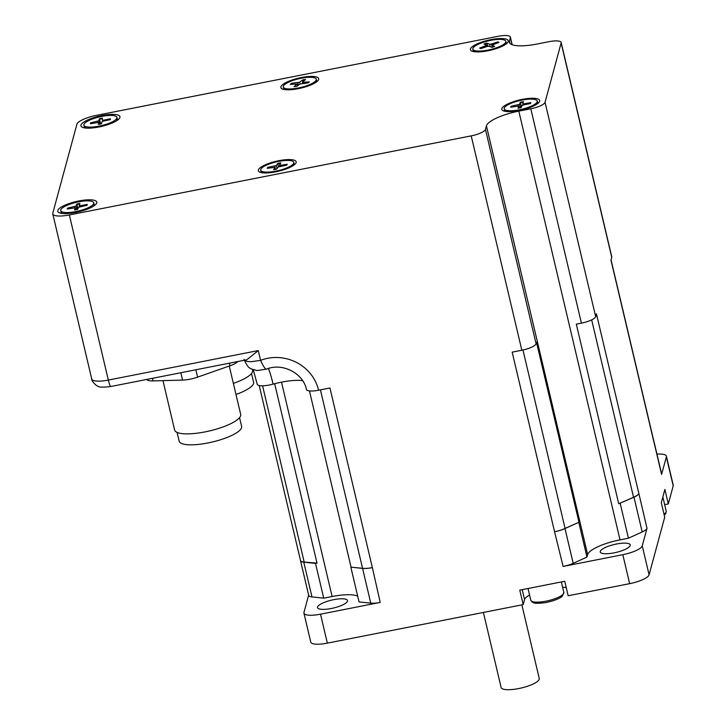 <?xml version="1.0" encoding="UTF-8"?>
<svg xmlns="http://www.w3.org/2000/svg" width="726" height="726" viewBox="0 0 726 726"><rect width="100%" height="100%" fill="white"/><g stroke="black" fill="none" stroke-linecap="round" stroke-linejoin="round"><path stroke-width="1.09" d="M292.578 84.189L291.625 83.299A10.264 2.704 -13.3 0 0 290.255 84.352L297.106 84.034L294.003 86.639A10.264 2.704 -13.3 0 0 296.734 86.421L299.965 84.007L307.951 82.927A10.264 2.704 -13.3 0 0 309.321 81.875L303.15 82.328L303.341 83.336M302.787 81.82L302.842 79.806L299.611 82.219L300.137 83.898M291.625 83.299L299.611 82.219M302.842 79.806A10.264 2.704 -13.3 0 1 305.573 79.588L302.588 81.984L303.15 82.328M284.519 89.479L284.719 89.597A16.97 4.465 166.7 0 1 284.519 89.479A16.97 4.465 166.7 0 1 283.612 88.445L283.276 87.011A16.97 4.465 166.7 0 1 298.758 78.771A16.97 4.465 166.7 0 1 316.3 79.216A16.97 4.465 166.7 0 1 308.922 84.933A16.97 4.465 166.7 0 1 292.387 88.835A16.97 4.465 166.7 0 1 283.276 87.011M316.3 79.216L316.636 80.65A16.97 4.465 166.7 0 1 316.291 81.984A16.97 4.465 166.7 0 1 316.146 82.183M647.011 528.283L638.835 493.417A14.193 3.739 166.7 0 1 633.553 497.292L618.715 503.744L633.989 497.183L642.192 531.949A14.193 3.739 166.7 0 0 647.011 528.283L642.247 545.852A18.513 4.873 166.7 0 1 622.817 554.691L563.122 566.434A14.193 3.739 166.7 0 0 573.195 563.331L564.991 528.564L578.767 522.303L586.971 557.069L573.195 563.331M529.581 595.021A23.141 6.089 -13.3 0 0 524.553 599.576L523.192 604.613L519.771 590.129L564.755 581.272L568.177 595.756L629.66 583.659A18.513 4.873 -13.3 0 0 649.089 574.82L664.717 517.184L661.295 502.691L664.889 489.451L668.301 503.944L673.211 485.848A18.513 4.873 -13.3 0 0 673.229 485.131L666.395 456.164A18.513 4.873 166.7 0 1 666.368 456.872L661.604 474.45A14.193 3.739 166.7 0 0 661.622 473.897L653.418 439.139A14.193 3.739 166.7 0 1 653.4 439.684L661.604 474.45M656.957 454.14A18.513 4.873 166.7 0 1 666.395 456.164M380.215 602.426L372.356 567.596A14.193 3.739 166.7 0 1 362.546 568.286L350.839 567.151L362.573 568.394L370.777 603.161A14.193 3.739 166.7 0 0 380.215 602.426L320.511 614.178A18.513 4.873 166.7 0 1 303.931 613.134A18.513 4.873 166.7 0 1 303.958 612.417L308.641 595.138M303.931 613.134L310.773 642.102A18.513 4.873 -13.3 0 0 327.353 643.145L523.192 604.613M528.483 595.665A117.548 30.946 -13.3 0 0 529.653 595.302M600.266 551.388A15.428 4.066 -13.3 0 0 600.248 551.987A15.428 4.066 -13.3 0 0 616.192 552.395A15.428 4.066 -13.3 0 0 630.268 544.899A15.428 4.066 -13.3 0 0 615.394 544.246A15.428 4.066 -13.3 0 0 600.266 551.388M333.706 599.667A15.428 4.066 -13.3 0 0 317.498 607.626A15.428 4.066 -13.3 0 0 333.443 608.034A15.428 4.066 -13.3 0 0 347.518 600.538A15.428 4.066 -13.3 0 0 333.706 599.667M566.271 587.67A23.141 6.089 -13.3 0 0 562.614 587.225M668.301 503.944L664.662 504.652M642.192 531.949L628.426 538.211L620.022 539.863A30.855 8.122 -13.3 0 0 587.643 554.591L586.971 557.069M578.767 522.303L565.082 528.428A14.193 3.739 166.7 0 1 554.564 531.741L563.122 566.434M620.213 503.454L628.426 538.211M370.777 603.161L359.043 601.918L350.839 567.151M357.682 596.146A30.855 8.122 -13.3 0 0 332.118 596.518L323.723 598.17L311.98 596.926A14.193 3.739 166.7 0 1 308.704 595.393L300.5 560.635A14.193 3.739 166.7 0 1 300.473 560.318M311.98 596.926L303.777 562.169L315.511 563.412L323.723 598.17M315.511 563.412L317.008 563.113L304.194 562.096A14.193 3.739 166.7 0 1 300.528 560.536L259.209 385.533M611.047 259.89L653.391 439.239A14.193 3.739 166.7 0 1 653.373 439.784L653.4 439.684M638.807 493.517A14.193 3.739 166.7 0 1 633.989 497.183M303.777 562.169A14.193 3.739 166.7 0 1 300.5 560.635M564.991 528.564A14.193 3.739 166.7 0 1 554.918 531.677M372.002 567.668A14.193 3.739 166.7 0 1 362.573 568.394M483.398 612.435L501.112 687.468A19.593 5.155 -13.3 0 0 521.368 687.985A19.593 5.155 -13.3 0 0 539.246 678.465L521.876 604.867M244.462 360.205L247.076 361.439L251.123 361.73L260.589 360.341A42.68 40.765 15.2 0 1 318.596 390.234A13.576 3.576 166.7 0 1 306.436 389.463C303.386 373.345 282.369 362.365 266.487 369.144L257.013 370.55C249.426 368.236 248.746 369.498 244.036 359.406M258.284 350.567L108.328 380.07A9.256 1.261 -101.1 0 0 110.833 386.504L246.858 359.742L258.284 350.567L260.589 360.341A13.576 2.441 69.1 0 0 266.487 369.144M268.42 368.481A29.639 4.038 -101.1 0 1 273.085 384.136A13.576 3.576 166.7 0 1 257.222 384.245L253.265 369.688M302.588 380.633A30.855 8.122 -13.3 0 0 281.506 382.148A30.855 8.122 -13.3 0 0 273.085 384.136M318.596 390.234L329.949 387.993L372.356 567.596M554.564 531.741L512.166 352.137L521.831 350.241A13.576 3.576 -13.3 0 0 536.078 343.761L485.467 129.391A13.576 3.576 166.7 0 1 471.219 135.871L69.351 214.95A18.513 4.873 166.7 0 1 52.771 213.907A18.513 4.873 166.7 0 1 52.789 213.199L76.911 124.219A18.513 4.873 166.7 0 1 96.34 115.38L498.217 36.3A13.576 3.576 166.7 0 1 510.369 37.062A13.576 3.576 166.7 0 1 510.36 37.589L509.398 41.119A30.855 8.122 -13.3 0 0 509.362 42.308A30.855 8.122 -13.3 0 0 536.995 44.041L548.992 41.681A13.576 3.576 166.7 0 1 561.153 42.444A13.576 3.576 166.7 0 1 561.134 42.97L545.054 102.293A13.576 3.576 166.7 0 1 530.806 108.773L518.809 111.132A30.855 8.122 -13.3 0 0 486.429 125.861L485.467 129.391M578.885 521.858L536.487 342.255L536.078 343.761M618.715 503.744L576.317 324.141L581.417 323.134A13.576 3.576 -13.3 0 0 595.665 316.654L545.054 102.293M638.835 493.417L596.436 313.813L595.665 316.654M561.153 42.444L611.764 256.813A13.576 3.576 -13.3 0 1 611.746 257.34L610.974 260.18L653.373 439.784M101.985 115.525A20.056 5.282 166.7 0 1 119.536 118.229A20.056 5.282 166.7 0 1 101.64 126.397A20.056 5.282 166.7 0 1 81.984 127.095A20.056 5.282 166.7 0 1 101.985 115.525M78.816 200.966A20.056 5.282 166.7 0 1 96.367 203.679A20.056 5.282 166.7 0 1 78.472 211.847A20.056 5.282 166.7 0 1 58.815 212.546A20.056 5.282 166.7 0 1 78.816 200.966M278.748 160.709A19.439 5.118 166.7 0 1 295.763 163.332A19.439 5.118 166.7 0 1 278.421 171.245A19.439 5.118 166.7 0 1 259.363 171.926A19.439 5.118 166.7 0 1 278.748 160.709M301.299 77.555A19.439 5.118 166.7 0 1 318.306 80.178A19.439 5.118 166.7 0 1 300.963 88.1A19.439 5.118 166.7 0 1 281.906 88.772A19.439 5.118 166.7 0 1 301.299 77.555M522.239 99.38A19.439 5.118 166.7 0 1 539.255 102.003A19.439 5.118 166.7 0 1 521.903 109.916A19.439 5.118 166.7 0 1 502.855 110.597A19.439 5.118 166.7 0 1 522.239 99.38M490.849 39.667A19.439 5.118 166.7 0 1 507.855 42.289A19.439 5.118 166.7 0 1 490.513 50.212A19.439 5.118 166.7 0 1 471.455 50.884A19.439 5.118 166.7 0 1 490.849 39.667M116.94 117.358A16.97 4.465 166.7 0 1 101.449 125.607A16.97 4.465 166.7 0 1 83.907 125.162A16.97 4.465 166.7 0 1 101.213 116.514A16.97 4.465 166.7 0 1 116.94 117.358L117.276 118.792A16.97 4.465 166.7 0 1 116.931 120.126A16.97 4.465 166.7 0 1 116.051 121.097M86.376 128.103A16.97 4.465 166.7 0 1 85.151 127.631A16.97 4.465 166.7 0 1 84.252 126.587L83.907 125.162M91.594 123.511L90.623 122.857L98.899 120.761L100.016 124.101M100.669 123.955L99.371 118.737L98.899 120.761M99.371 118.737A10.264 2.704 -13.3 0 1 102.42 118.111L102.23 120.099L103.428 120.18L103.627 121.061M109.771 119.763L110.379 118.792L103.428 120.18M110.379 118.792A10.264 2.704 -13.3 0 1 110.234 119.663L103.273 121.133L101.949 121.759L101.486 123.783L98.455 124.382M101.486 123.783A10.264 2.704 -13.3 0 1 98.427 124.409L98.618 122.404L90.478 123.729A10.264 2.704 -13.3 0 1 90.623 122.857M93.772 202.808A16.97 4.465 166.7 0 1 93.699 203.634A16.97 4.465 166.7 0 1 76.829 211.384A16.97 4.465 166.7 0 1 60.748 210.604A16.97 4.465 166.7 0 1 76.23 202.363A16.97 4.465 166.7 0 1 93.772 202.808L94.117 204.242A16.97 4.465 166.7 0 1 94.035 205.059A16.97 4.465 166.7 0 1 93.763 205.576A16.97 4.465 166.7 0 1 92.883 206.547M63.207 213.553A16.97 4.465 166.7 0 1 61.991 213.072A16.97 4.465 166.7 0 1 61.084 212.037L60.748 210.604M77.882 208.861L76.865 204.024A10.264 2.704 -13.3 0 1 79.896 203.461L79.243 205.567L80.359 205.667L80.55 206.556M86.648 205.376L87.256 204.414L80.359 205.667M87.256 204.414A10.264 2.704 -13.3 0 1 86.911 205.322L78.58 207.273L77.655 209.387A10.264 2.704 -13.3 0 1 74.624 209.959L75.277 207.836L67.264 209.006A10.264 2.704 -13.3 0 1 67.609 208.09L75.94 206.139L77.056 209.496M76.865 204.024L75.94 206.139M68.589 208.761L67.609 208.09M74.624 209.959L77.673 209.36M505.85 41.328A16.97 4.465 166.7 0 1 490.368 49.577A16.97 4.465 166.7 0 1 472.826 49.123A16.97 4.465 166.7 0 1 485.485 41.618A16.97 4.465 166.7 0 1 504.525 40.084A16.97 4.465 166.7 0 1 505.85 41.328L506.185 42.761A16.97 4.465 166.7 0 1 505.84 44.095A16.97 4.465 166.7 0 1 505.695 44.304L505.84 44.095M474.296 51.709A16.97 4.465 166.7 0 1 474.069 51.591A16.97 4.465 166.7 0 1 473.161 50.557L472.826 49.123M487.99 46.246L486.81 43.097L489.705 44.222L491.366 44.041L492.319 47.19M497.283 43.006L497.809 41.899L491.366 44.041M497.809 41.899A10.264 2.704 -13.3 0 1 499.025 42.407L491.929 45.103M486.81 43.097A10.264 2.704 -13.3 0 0 484.015 44.05L486.738 45.339L479.65 48.043A10.264 2.704 -13.3 0 0 480.866 48.56L487.309 46.419L488.97 46.237L491.856 47.353A10.264 2.704 -13.3 0 0 494.66 46.41L492.028 45.203M479.65 48.043L480.249 48.206L479.65 48.043M537.249 101.041A16.97 4.465 166.7 0 1 521.758 109.281A16.97 4.465 166.7 0 1 504.216 108.836A16.97 4.465 166.7 0 1 522.684 99.961A16.97 4.465 166.7 0 1 537.249 101.041L537.585 102.466A16.97 4.465 166.7 0 1 537.24 103.8A16.97 4.465 166.7 0 1 537.086 104.009L537.24 103.8M505.686 111.423A16.97 4.465 166.7 0 1 505.459 111.305A16.97 4.465 166.7 0 1 504.552 110.261L504.216 108.836M512.066 106.985L511.086 106.305L519.426 104.362L520.542 107.729M521.368 106.994L520.379 102.248L519.426 104.362M520.379 102.248A10.264 2.704 -13.3 0 1 523.41 101.685L522.72 103.8L523.836 103.9L524.027 104.789M530.125 103.618L530.733 102.647L523.836 103.9M530.733 102.647A10.264 2.704 -13.3 0 1 530.37 103.573L523.446 104.898L522.039 105.515L521.077 107.629A10.264 2.704 -13.3 0 1 518.046 108.192L518.736 106.06L510.732 107.221A10.264 2.704 -13.3 0 1 511.086 106.305M233.364 383.392A33.941 8.939 -13.3 0 0 233.836 383.228A33.941 8.939 -13.3 0 0 252.648 370.269L252.439 369.362M235.977 394.463A32.089 8.449 -13.3 0 0 253.583 382.275L251.514 373.527M162.969 380.642L174.621 430.001A33.941 8.939 -13.3 0 0 221.866 427.36A33.941 8.939 -13.3 0 0 240.687 414.401L229.262 366.031M177.09 432.406L179.159 441.163A32.089 8.449 -13.3 0 0 223.826 438.667A32.089 8.449 -13.3 0 0 241.622 426.416L239.553 417.659M237.91 361.503A15.428 4.066 166.7 0 1 229.988 365.777L197.581 377.139A15.428 4.066 166.7 0 1 182.589 380.088L153.041 380.914A15.428 4.066 166.7 0 1 146.67 379.453M317.008 563.113L274.664 383.718M350.957 566.716L309.457 390.915M278.367 166.826L277.858 163.368L276.243 165.592L267.903 167.316L268.883 168.033M286.743 164.757L287.233 164.248A10.264 2.704 -13.3 0 1 286.579 165.219L278.249 166.935L276.624 169.167A10.264 2.704 -13.3 0 1 273.648 169.639L275.018 167.352L267.259 168.287A10.264 2.704 -13.3 0 1 267.903 167.316M277.858 163.368A10.264 2.704 -13.3 0 1 280.844 162.896L279.474 165.165L280.463 165.283L280.653 166.19M287.233 164.248L280.463 165.283M293.758 162.37A16.97 4.465 166.7 0 1 278.267 170.619A16.97 4.465 166.7 0 1 260.725 170.165A16.97 4.465 166.7 0 1 280.771 161.018A16.97 4.465 166.7 0 1 293.758 162.37L294.094 163.795A16.97 4.465 166.7 0 1 293.749 165.129A16.97 4.465 166.7 0 1 293.603 165.337L293.749 165.129M262.204 172.752A16.97 4.465 166.7 0 1 261.977 172.634A16.97 4.465 166.7 0 1 261.07 171.599L260.725 170.165M302.688 80.323A9.701 2.55 166.7 0 1 304.902 80.123M291.208 84.289A9.701 2.55 166.7 0 1 292.188 83.59M297.914 82.755L298.377 85.196M296.988 84.243L297.506 85.849M622.817 554.691L629.66 583.659M649.089 574.82L642.247 545.852M666.368 456.872L673.211 485.848M327.353 643.145L320.511 614.178M524.553 599.576L522.212 589.648M486.429 125.861L587.643 554.591M518.809 111.132L620.022 539.863M281.506 382.148L332.118 596.518M662.847 496.965L666.205 511.186A16.97 4.465 166.7 0 1 664.018 514.235M561.361 581.943L563.839 592.407A16.97 4.465 166.7 0 1 544.527 601.437A16.97 4.465 166.7 0 1 530.806 600.211L528.038 588.496M521.831 350.241L471.219 135.871M581.417 323.134L530.806 108.773M611.746 257.34L561.134 42.97M52.771 213.907L91.748 379.026A18.513 4.873 166.7 0 0 108.328 380.07L69.351 214.95M509.924 43.351L509.398 41.119M512.03 44.667L510.36 37.589M97.574 121.387L97.783 122.286M99.444 119.218A9.701 2.55 166.7 0 1 102.375 118.61M109.898 119.236A9.701 2.55 166.7 0 1 109.935 119.717A9.701 2.55 166.7 0 1 109.935 119.726M91.049 123.62A9.701 2.55 166.7 0 1 91.249 123.075M74.542 206.756L74.742 207.69M79.261 205.612L79.433 206.801M75.277 207.899L75.885 209.732M86.784 204.85A9.701 2.55 166.7 0 1 86.766 205.168L86.557 205.531M67.908 208.888A9.701 2.55 166.7 0 1 68.235 208.317M76.902 204.514A9.701 2.55 166.7 0 1 79.733 203.979M485.984 45.856L486.229 46.773M489.705 44.222L490.068 46.664M497.383 42.398A9.701 2.55 166.7 0 1 498.236 42.68M484.641 44.34A9.701 2.55 166.7 0 1 487.092 43.524M522.747 103.845L522.911 105.034L522.72 103.8M518.736 106.123L519.344 107.965L518.736 106.06M518.019 104.98L518.228 105.914M520.415 102.738A9.701 2.55 166.7 0 1 523.237 102.203M530.261 103.083A9.701 2.55 166.7 0 1 530.243 103.391L530.016 103.773M511.385 107.103A9.701 2.55 166.7 0 1 511.712 106.531M229.371 363.181L229.988 365.777M195.848 369.779L197.581 377.139M180.847 372.728L182.589 380.088M152.424 378.319L153.041 380.914M565.082 528.428L522.965 350.005M591.672 319.876L633.553 497.292M320.429 389.871L362.546 568.286M304.194 562.096L262.576 385.796M268.012 168.169A9.701 2.55 166.7 0 1 268.52 167.561M286.761 164.666A9.701 2.55 166.7 0 1 286.752 164.72L286.28 165.365M277.84 163.867A9.701 2.55 166.7 0 1 280.508 163.432M274.991 167.452L275.617 169.33M276.243 165.592L277.169 168.423M274.737 166.19L274.972 167.289M309.004 82.029L307.751 82.991M296.807 86.385L294.112 86.603M302.461 82.174L302.633 83.39M297.106 84.034L297.669 85.722M666.205 511.186L665.715 513.69L664.263 515.278M563.839 592.407L562.305 596.155C561.897 596.872 557.269 600.284 545.144 602.707C531.886 604.132 534.572 602.644 532.385 602.253L530.806 600.211M110.833 386.504C102.938 387.439 98.654 387.321 97.974 386.15C96.413 386.259 91.149 380.615 91.748 379.026M512.184 44.731L510.369 37.062M116.432 120.87L116.931 120.126M85.931 128.066L85.151 127.631M93.273 206.311L93.763 205.576M62.763 213.517L61.991 213.072M79.243 205.567L79.415 206.801M75.277 207.836L75.903 209.723M486.738 45.339L487.119 46.482M494.587 46.41L491.811 47.344M481.157 48.533L480.195 48.152M521.096 107.602L518.083 108.165M276.66 169.14L273.702 169.612M275.018 167.352L275.671 169.321M279.474 165.165L279.637 166.363"/></g></svg>

